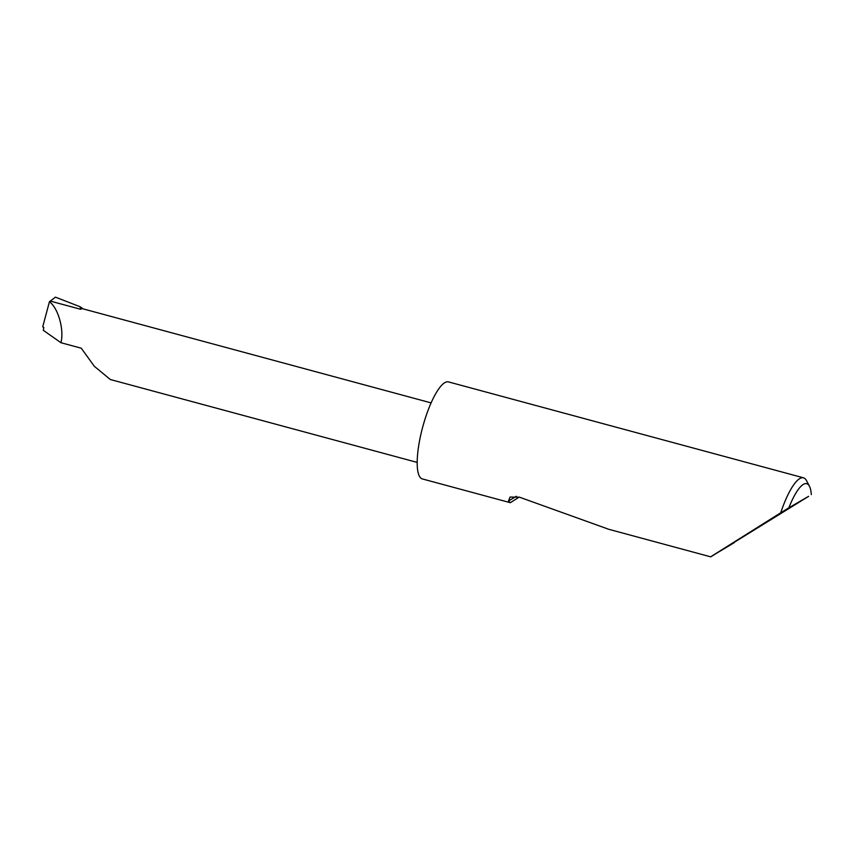 <?xml version="1.0" encoding="UTF-8"?>
<svg xmlns="http://www.w3.org/2000/svg" width="854" height="854" viewBox="0 0 854 854"><rect width="100%" height="100%" fill="white"/><g stroke="black" fill="none" stroke-linecap="round" stroke-linejoin="round"><path stroke-width="1.28" d="M60.954 342.721C64.285 329.655 58.253 308.166 49.436 301.74L42.7 326.879L43.853 327.456L43.287 330.306L60.954 342.721L81.258 348.208L94.346 366.313L110.305 379.507L417.179 462.409M788.861 507.799L808.631 496.334L710.752 556.851L608.774 529.299L519.52 497.199L510.062 497.049L508.482 500.978L510.329 502.696L422.335 478.923A50.247 13.173 -74.9 0 1 419.762 439.661A50.247 13.173 -74.9 0 1 448.542 381.919L803.518 477.824A50.247 13.173 -74.9 0 1 806.486 480.578L809.432 486.182A45.422 11.913 105.1 0 0 788.861 507.799L780.737 512.774A50.247 13.173 -74.9 0 1 803.518 477.824M734.088 542.76L711.756 556.125L780.737 512.774M519.211 497.081L510.329 502.696M49.436 301.74L55.435 297.149L80.137 306.767L83.158 308.902M431.11 402.896L82.87 308.806A30.552 8.006 105.1 0 0 80.596 309.265L80.137 306.767M811.3 494.573A45.422 11.913 105.1 0 0 809.432 486.182M80.596 309.265L50.215 301.067M516.403 496.302L508.482 500.978"/></g></svg>
